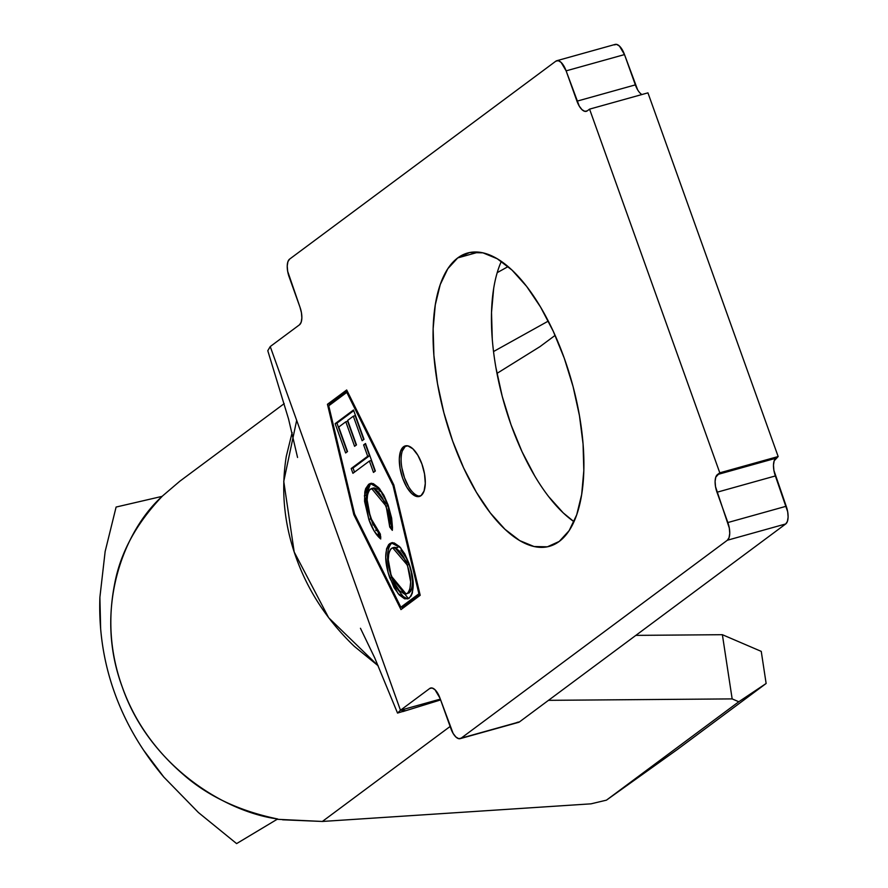 <?xml version="1.0" encoding="UTF-8"?>
<svg xmlns="http://www.w3.org/2000/svg" width="888" height="888" viewBox="0 0 888 888"><rect width="100%" height="100%" fill="white"/><g stroke="black" fill="none" stroke-linecap="round" stroke-linejoin="round"><path stroke-width="1.33" d="M406.182 445.743A26.252 11.344 -105.6 0 0 405.372 446.242L403.552 446.742A26.252 11.344 74.4 0 1 405.239 445.909A26.252 11.344 74.4 0 1 422.61 466.067A26.252 11.344 74.4 0 1 421.056 495.626L424.064 491.031L425.285 483.416L424.531 473.937L421.922 464.036L417.837 455.233L412.909 448.851L407.892 445.876L403.552 446.742L400.532 451.348L399.311 458.963L400.066 468.442L402.686 478.343L406.76 487.146L411.688 493.528L416.705 496.503L421.056 495.626A26.252 11.344 74.4 0 1 419.358 496.47A26.252 11.344 74.4 0 1 401.998 476.301A26.252 11.344 74.4 0 1 403.552 446.742L405.372 446.242A26.252 11.344 -105.6 0 0 403.496 474.747A26.252 11.344 -105.6 0 0 420.246 496.126M559.24 541.436A152.248 65.768 74.4 0 1 549.406 546.32A152.248 65.768 74.4 0 1 448.706 429.359A152.248 65.768 74.4 0 1 457.72 257.92L478.488 252.125L457.72 257.92L447.818 268.731L440.237 284.582L435.286 304.85L433.144 328.771L433.899 355.411L437.518 383.749L443.867 412.698L452.691 441.158L463.669 468.009L476.368 492.252L490.298 512.92L504.928 529.248L519.691 540.592L534.032 546.52L547.385 546.808L559.24 541.436L569.153 530.624L576.723 514.774L581.673 494.505L583.816 470.596L583.061 443.956L579.442 415.606L573.093 386.657L564.269 358.208L553.291 331.346L540.592 307.115L526.662 286.436L512.032 270.107L497.269 258.763L482.939 252.836L469.586 252.547L457.72 257.92A152.248 65.768 74.4 0 1 467.554 253.036A152.248 65.768 74.4 0 1 568.253 369.996A152.248 65.768 74.4 0 1 559.24 541.436M501.343 261.383A152.248 65.768 -105.6 0 0 503.507 401.065A152.248 65.768 -105.6 0 0 573.992 521.689L563.303 512.953L548.673 496.625M400.865 607.203L354.612 514.074L328.749 405.805L346.797 392.385L393.04 485.514L418.903 593.783L400.865 607.203L418.903 593.783L393.04 485.514L393.917 485.27L393.04 485.514L346.797 392.385L328.749 405.805L354.612 514.074L400.865 607.203L402.686 606.693L419.869 593.917L402.686 606.693L400.865 607.203M388.112 504.983L383.894 495.293L378.754 487.756L373.337 483.649L370.829 483.383L368.631 484.337L365.678 488.578L364.824 491.852L364.568 501.343L368.831 519.413L374.181 531.08L380.719 538.983L380.341 534.077L375.058 527.461L372.727 522.988L368.187 509.324L367.055 500.732L367.665 493.473L369.43 489.943L372.294 488.411L374.692 488.933L378.488 492.052L382.673 498.268L387.823 511.466L389.732 522.177L389.754 527.072L392.329 530.347L392.485 527.516L391.641 518.059L388.112 504.983L379.786 488.966L370.285 483.494L368.631 484.337L364.424 495.737L368.831 519.413C372.005 528.449 375.968 534.965 380.719 538.983L380.341 534.077L370.718 518.026C366.023 504.517 365.856 494.916 370.218 489.221L371.606 488.533L386.147 506.149L389.754 527.072L392.329 530.347L388.112 504.983M335.142 423.654L345.643 452.958L347.519 451.559L338.739 427.039L345.798 421.789L354.578 446.309L356.465 444.91L347.685 420.39L353.335 416.183L362.115 440.714L364.002 439.316L353.502 410.001L335.142 423.654L336.963 423.143L353.746 410.667L336.963 423.143L335.142 423.654L345.643 452.958L347.519 451.559L338.739 427.039L345.798 421.789L354.578 446.309L356.465 444.91L347.685 420.39L353.335 416.183L362.115 440.714L364.002 439.316L353.502 410.001L335.142 423.654M367.688 456.266L351.204 468.52L352.925 473.304L369.397 461.05L373.471 472.416L375.346 471.017L365.501 443.501L363.614 444.899L367.688 456.266L369.508 455.755L365.434 444.389L363.614 444.899L367.688 456.266L351.204 468.52L352.925 473.304L369.397 461.05L373.471 472.416L375.346 471.017L365.501 443.501L363.614 444.899L365.734 444.167L369.508 455.755L367.688 456.266M408.413 598.568L391.675 577.611L389.854 578.121L398.168 593.728L407.559 598.912L409.224 598.068C414.641 591.319 414.563 579.753 409.002 563.347L400.666 547.829L391.297 542.879L388.689 544.566L386.569 548.784L385.714 557.398L388.189 572.938L394.072 587.656L399.212 594.905L404.573 598.801L408.18 598.69L411.044 596.048L412.365 592.973L413.242 584.293L412.021 573.914L409.002 563.347L404.762 553.89L399.633 546.675L394.294 542.99L391.819 542.757L389.643 543.7L392.241 542.712M614.207 44.888L616.638 44.4L619.447 46.065L624.497 54.579L566.122 70.862L624.497 54.579L635.342 84.882L576.967 101.177L566.122 70.862A14.696 6.349 74.4 0 0 556.787 60.717A14.696 6.349 74.4 0 0 555.833 61.183L289.599 259.118A14.696 6.349 74.4 0 0 289.122 276.812L299.966 307.126A14.696 6.349 74.4 0 1 299.489 324.808L270.241 346.553L400.466 710.245L405.539 710.633L397.535 713.075L400.466 710.245L440.326 699.111L400.466 710.245L429.703 688.5A14.696 6.349 74.4 0 1 430.658 688.034A14.696 6.349 74.4 0 1 439.993 698.19L434.954 689.676L432.134 688.011L429.703 688.5L400.466 710.245L270.241 346.553L299.489 324.808L301.176 322.233L301.853 317.971L301.432 312.665L299.966 307.126L287.656 271.273L287.235 265.967L287.912 261.694L289.599 259.118L555.833 61.183L558.263 60.695L561.083 62.36L566.122 70.862L579.254 106.105L582.017 109.679L584.826 111.344L587.257 110.856L589.565 109.135L719.791 472.827L715.795 477.122L715.106 481.385L715.528 486.691L729.314 528.083L729.736 533.399L729.048 537.662L727.361 540.237L461.127 738.172L458.696 738.661L455.888 736.996L453.124 733.421L439.993 698.19L450.838 728.493A14.696 6.349 74.4 0 0 460.184 738.65L518.559 722.355A14.696 6.349 -105.6 0 0 519.502 721.877L461.127 738.172L727.361 540.237L785.736 523.942L519.502 721.877L517.071 722.377M393.828 484.915L346.686 389.987L327.45 404.284L353.824 514.663L400.965 609.601L420.202 595.293L393.828 484.915L346.686 389.987L327.45 404.284L353.824 514.663L400.965 609.601L420.202 595.293L393.828 484.915M143.634 750.227L163.858 777.111C141.592 750.704 125.075 722.31 114.286 691.907C103.541 661.638 98.746 630.103 99.889 597.302L105.15 551.481L116.106 507.048L162.16 496.359C136.23 523.576 120.391 552.791 114.63 583.993C107.703 619.258 110.234 653.546 122.222 686.857C134.099 720.212 154.246 749.239 182.639 773.936C207.47 795.992 239.15 811.01 277.678 818.98L236.608 843.6L277.678 818.98C223.243 811.688 148.873 764.368 122.222 686.857C93.584 609.945 122.966 531.635 162.16 496.359L116.106 507.048L105.15 551.481L99.889 597.302L100.644 628.704M163.858 777.111L198.424 812.531L236.608 843.6L198.424 812.531L163.858 777.111M282.606 819.791L322.366 821.456L590.997 803.84L606.449 800.155L677 749.75L766.133 683.483L677 749.75L606.449 800.155L738.794 701.753L606.449 800.155L590.997 803.84L322.366 821.456L450.116 726.473L322.366 821.456L277.134 819.302M539.982 346.631L555.122 335.375L539.982 346.631L496.98 373.393L539.982 346.631M548.296 321.09L493.528 351.548L548.296 321.09M586.424 111.3L586.313 111.322A14.696 6.349 74.4 0 0 587.257 110.856L589.565 109.135L719.791 472.827L717.482 474.547A14.696 6.349 74.4 0 0 716.993 492.241L775.368 475.946A14.696 6.349 -105.6 0 1 775.857 458.252L717.482 474.547L775.857 458.252L778.166 456.532L719.791 472.827L778.166 456.532L647.94 92.852L589.565 109.135L647.94 92.852L778.166 456.532L774.17 460.828L773.481 465.09L773.903 470.407L786.213 506.249L727.849 522.544L716.993 492.241L775.368 475.946L787.689 511.799L788.111 517.105L787.423 521.367L785.736 523.942L519.502 721.877L461.127 738.172A14.696 6.349 74.4 0 1 460.184 738.65M429.703 688.5L431.712 687.945L429.703 688.5M556.787 60.717L615.151 44.422A14.696 6.349 -105.6 0 1 624.497 54.579L637.628 89.81M493.661 288.556L491.519 312.476L492.274 339.116M495.893 367.454L502.242 396.414L511.066 424.864L522.044 451.726L534.743 475.957M727.361 540.237L785.736 523.942A14.696 6.349 -105.6 0 0 786.213 506.249L727.849 522.544A14.696 6.349 74.4 0 1 727.361 540.237M586.313 111.322A14.696 6.349 74.4 0 1 576.967 101.177L635.342 84.882A14.696 6.349 -105.6 0 0 641.902 94.528M267.799 350.716L270.241 346.553L267.788 350.704L288.545 418.97L297.558 457.475M296.67 420.335L283.76 481.374L294.194 551.992L328.66 617.737L378.177 665.789L354.29 646.32C327.394 620.501 307.992 590.92 296.115 557.575C284.127 524.253 280.852 490.52 286.28 456.377L292.141 432.567M497.213 272.649L508.103 266.589L497.213 272.649M284.204 403.618L179.798 481.241L162.005 496.414M635.852 635.375L722.377 634.698L761.249 651.381L766.133 683.483L738.794 701.753L732.156 698.9L548.495 700.332L732.156 698.9L738.794 701.753L766.133 683.483L761.249 651.381L722.377 634.698L732.156 698.9L722.377 634.698L635.852 635.375M402.486 608.469L401.731 606.959L402.486 608.469M329.603 405.161L329.281 403.785L346.997 390.609L329.281 403.785L327.45 404.284L329.281 403.785L329.603 405.161M354.778 514.396L353.824 514.663L354.778 514.396M419.78 593.539L418.903 593.783L419.78 593.539M347.752 392.119L346.797 392.385L347.752 392.119M408.591 486.635L404.506 477.833L401.887 467.932M402.364 450.838L405.372 446.242M363.703 439.538L355.156 415.673L353.335 416.183L355.156 415.673L363.703 439.538M356.166 445.132L347.63 421.278L345.798 421.789L347.63 421.278L356.166 445.132M347.219 451.781L336.963 423.143L347.219 451.781M375.047 471.239L371.217 460.539L369.397 461.05L371.217 460.539L375.047 471.239M354.501 472.127L353.036 468.009L351.204 468.52L353.036 468.009L369.508 455.755L353.036 468.009L354.501 472.127M391.586 526.562L392.474 527.705L391.586 526.562L389.754 527.072L391.586 526.562L387.967 505.638L386.147 506.149L387.967 505.638L373.426 488.023L371.606 488.533M380.541 536.674L370.662 518.903L368.831 519.413L370.662 518.903L366.245 495.238L364.424 495.737L366.245 495.238L370.451 483.838L368.631 484.337L371.251 483.338M371.506 483.205L369.586 484.593L367.499 488.067L366.222 497.957L367.255 506.837L373.127 525.041M375.702 530.069L376.035 530.624M378.21 533.899L380.852 536.996M372.05 488.711L374.126 487.901L377.988 489.332M378.943 490.121L380.319 491.541M381.94 493.606L385.126 498.967M386.313 501.476L389.643 510.955L391.641 523.698M389.643 543.7C384.338 550.438 384.415 561.915 389.854 578.121L391.675 577.611C386.236 561.405 386.169 549.938 391.475 543.19L389.643 543.7M392.518 542.579L389.677 545.21L388.356 548.384M387.534 556.732L388.711 567.143L392.629 580.119L395.893 587.146L403.208 596.447M406.349 598.279L408.88 598.523M407.381 560.361L409.024 564.457L407.204 564.968C411.677 578.255 411.788 587.69 407.514 593.284L409.335 592.773M394.172 547.419L397.613 547.674M400.877 550.127L406.116 557.753M409.346 592.773L406.127 593.961L409.346 592.773C413.608 587.19 413.508 577.744 409.024 564.457L410.378 568.697M411.133 571.683L412.487 581.474L412.121 587.356M411.788 588.777L410.589 591.452M406.127 593.961L391.664 576.523C387.224 563.381 387.124 554.034 391.364 548.484L392.685 547.818L407.204 564.968L409.024 564.457L394.516 547.308L392.685 547.818M407.514 593.284L404.528 594.039L399.278 590.531L394.572 583.316L390.953 574.436L388.256 559.695L388.889 552.636L390.598 549.195L392.352 547.929L395.793 548.185L399.556 551.182L403.729 557.22L407.681 566.366L410.656 581.984L409.768 589.898L407.514 593.284M402.819 711.599L440.615 699.922M360.45 628.271L374.736 657.908L397.535 713.075"/></g></svg>
